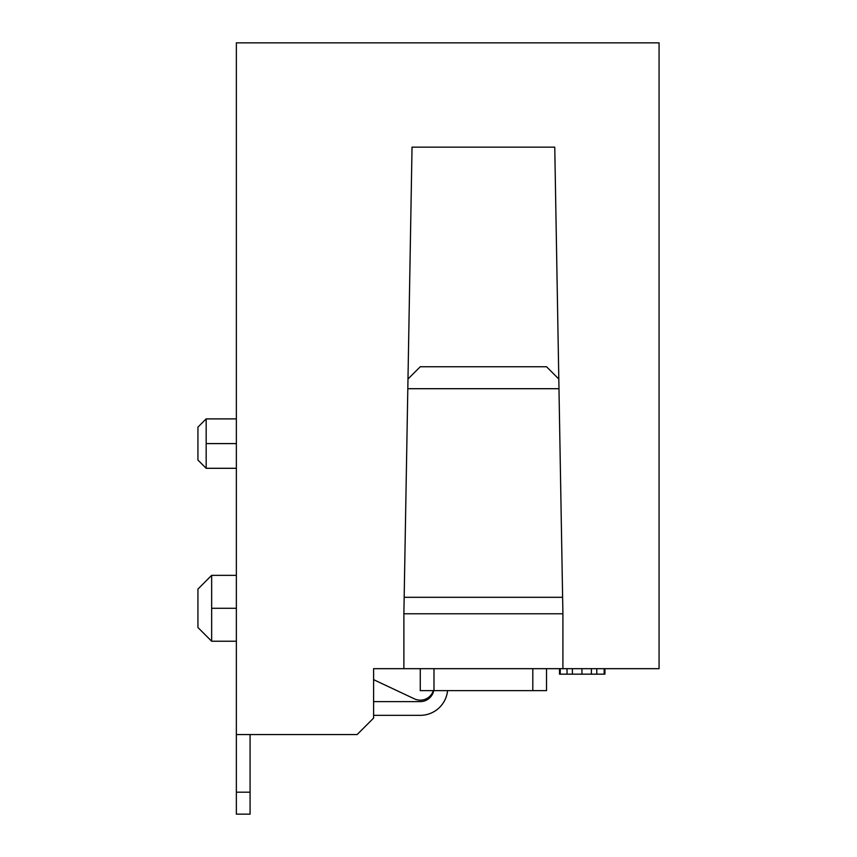 <?xml version="1.0" encoding="UTF-8"?>
<svg xmlns="http://www.w3.org/2000/svg" width="857" height="857" viewBox="0 0 857 857"><rect width="100%" height="100%" fill="white"/><g stroke="black" fill="none" stroke-linecap="round" stroke-linejoin="round"><path stroke-width="1.29" d="M250.083 734.545L250.083 814.15L236.361 814.15L236.361 42.85L659.065 42.85L659.065 668.674L562.91 668.674L562.91 613.773L403.883 613.773L412.035 147.158L554.758 147.158L562.91 613.773M250.083 792.189L236.361 792.189L236.361 734.545L357.133 734.545L373.598 718.08L373.598 668.674L403.883 668.674L403.883 613.773M403.883 668.674L562.91 668.674M572.39 668.674L572.39 674.159L567.023 674.159L567.023 668.674M572.39 674.159L581.946 674.159L581.946 668.674M581.946 674.159L591.405 674.159L591.405 668.674M591.405 674.159L596.772 674.159L596.772 668.674M604.913 668.674L604.913 674.159L596.772 674.159M567.023 674.159L559.503 674.159L559.503 668.674M560.253 674.159L560.253 668.674M604.174 674.159L604.174 668.674M420.262 668.674L420.262 690.635L433.985 690.635L433.985 668.674M433.985 690.635L532.808 690.635L532.808 668.674M407.986 379.019L420.262 366.742L546.53 366.742L558.807 379.019M404.172 597.308L562.621 597.308M558.978 388.703L407.814 388.703M433.331 690.635A13.723 13.723 0 0 1 414.424 698.862L373.598 679.655M236.361 468.297L206.173 468.297L206.173 443.594L236.361 443.594M236.361 418.891L206.173 418.891L206.173 443.594M236.361 575.347L211.658 575.347L211.658 608.288L236.361 608.288M236.361 641.229L211.658 641.229L211.658 608.288M206.173 468.297L197.935 460.07L197.935 427.129L206.173 418.891M211.658 575.347L197.935 589.07L197.935 627.506L211.658 641.229M373.598 715.338L420.262 715.338A27.445 27.445 -135 0 0 447.579 690.635M433.717 690.635A13.723 13.723 135 0 1 420.262 701.615L373.598 701.615M236.361 792.189L236.361 734.545M532.808 690.635L546.53 690.635L546.53 668.674"/></g></svg>
